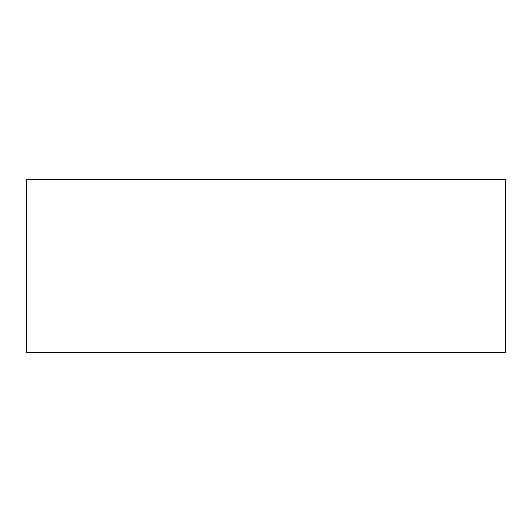 <?xml version="1.0" encoding="UTF-8"?>
<svg xmlns="http://www.w3.org/2000/svg" width="532" height="532" viewBox="0 0 532 532"><rect width="100%" height="100%" fill="white"/><g stroke="black" fill="none" stroke-linecap="round" stroke-linejoin="round"><path stroke-width="0.8" d="M505.4 352.45L505.4 179.55L26.6 179.55L26.6 352.45L505.4 352.45"/></g></svg>
